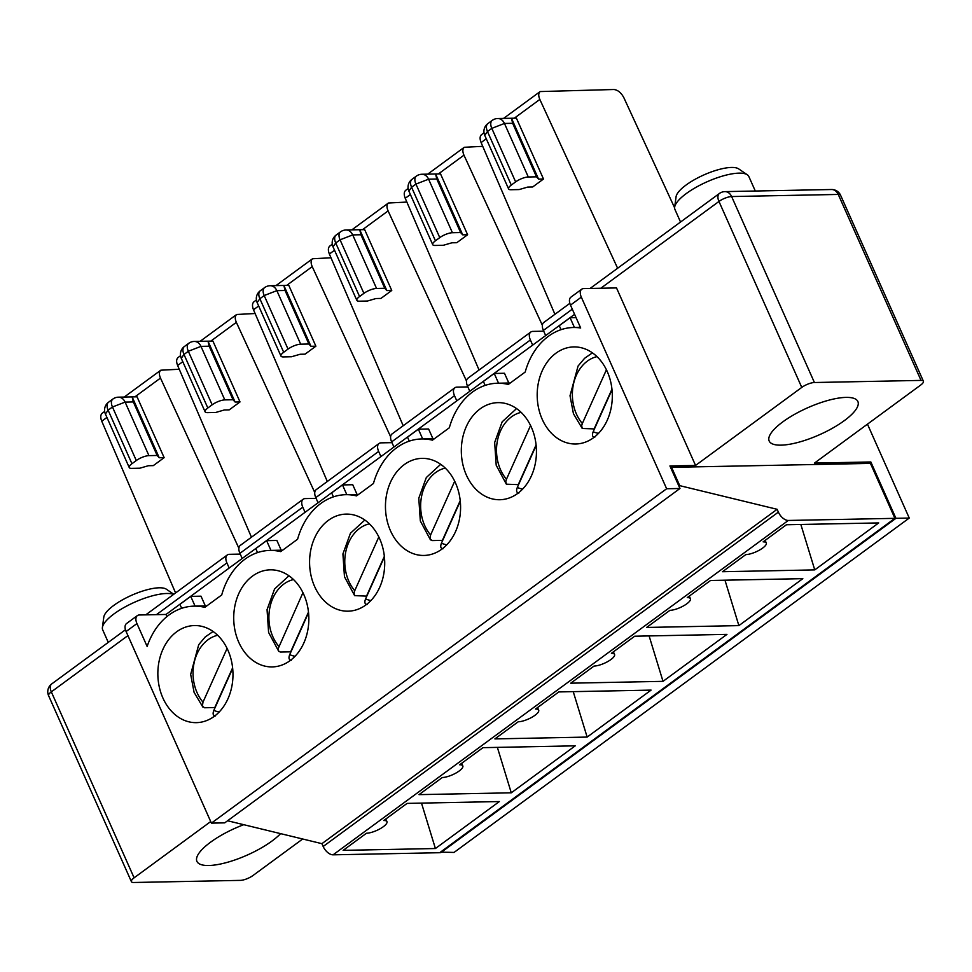 <?xml version="1.0" encoding="UTF-8"?>
<svg xmlns="http://www.w3.org/2000/svg" width="972" height="972" viewBox="0 0 972 972"><rect width="100%" height="100%" fill="white"/><g stroke="black" fill="none" stroke-linecap="round" stroke-linejoin="round"><path stroke-width="1.46" d="M364.816 520.044L350.43 533.276L342.922 553.931L344.465 576.724L354.622 595.654L354.063 592.859L354.731 590.709L378.825 536.969M354.622 595.642L366.529 596.103L384.341 556.373M227.084 648.421L202.99 702.161L202.383 706.134L204.545 707.762L214.788 707.555L232.612 667.825M215.395 715.987C213.05 715.696 212.528 713.825 213.84 710.386A38.844 30.047 -91.1 0 0 219.174 712.002M232.673 668.396L213.84 710.386M391.983 442.649L381.024 442.855A9.708 5.407 -126.3 0 0 379.044 443.487A9.708 5.407 -126.3 0 0 378.643 451.433L315.779 497.615A9.708 5.407 -126.3 0 1 316.179 489.669L379.044 443.487M330.99 257.799L312.534 258.746C310.761 260.314 310.663 262.938 312.231 266.62L390.623 436.744M310.955 346.299L308.877 344.015L285.051 290.482L276.85 290.64A9.708 7.509 -91.1 0 0 270.155 285.719A9.708 9.708 0 0 0 264.603 287.603L260.265 290.786A9.708 9.708 0 0 0 257.143 302.559L259.864 298.732L264.19 295.549L288.028 349.082L283.69 352.265A9.708 2.94 156 0 0 280.969 356.092A9.708 2.94 156 0 0 283.338 356.918L291.539 356.748L300.117 354.258L305.05 354.16L315.888 346.202L310.955 346.299L283.86 285.452L288.793 285.355A9.708 7.509 -91.1 0 0 288.611 285.355A9.708 7.509 -91.1 0 0 288.417 285.355M315.888 346.202L288.793 285.355M205.335 605.921L200.997 596.176L190.743 596.383L179.905 604.341L181.679 608.314M291.26 660.255C288.915 659.964 288.405 658.093 289.705 654.654L308.537 612.664M235.09 402.031L233.013 399.747L209.174 346.202L200.973 346.372A9.708 7.509 -91.1 0 0 194.279 341.439A9.708 9.708 0 0 0 188.726 343.323L184.388 346.506A9.708 9.708 0 0 0 181.266 358.279L183.987 354.464L188.325 351.269L212.163 404.802L207.826 407.985A9.708 2.94 156 0 0 205.104 411.812A9.708 2.94 156 0 0 207.473 412.638L215.675 412.48L224.253 409.99L229.173 409.892L240.011 401.934L235.09 402.031L207.996 341.172L212.917 341.075A9.708 7.509 -91.1 0 0 212.734 341.075A9.708 7.509 -91.1 0 0 212.552 341.087M105.401 414.011L108.123 410.184A9.708 5.407 -126.3 0 1 108.524 402.238A9.708 9.708 0 0 0 105.401 414.011L129.24 467.544A9.708 2.94 -24 0 0 131.597 468.37L139.798 468.212L148.376 465.722L153.309 465.624L164.147 457.654L137.052 396.807A9.708 7.509 -91.1 0 0 136.87 396.807A9.708 7.509 -91.1 0 0 136.688 396.819M285.051 290.482L283.86 285.452M393.939 447.023L391.643 441.883A9.708 5.407 -126.3 0 1 392.044 433.937L454.908 387.755A9.708 5.407 -126.3 0 1 456.901 387.135L467.86 386.917M456.804 400.853L454.507 395.701A9.708 5.407 -126.3 0 1 454.908 387.755M574.586 314.333L165.993 614.462L139.336 614.984A9.708 5.407 53.7 0 0 137.356 615.616A9.708 5.407 53.7 0 0 136.943 623.562L147.137 646.453A67.967 52.585 88.9 0 1 194.06 606.139A67.967 52.585 88.9 0 1 204.813 607.366L221.725 594.949A67.967 52.585 88.9 0 1 269.924 550.419A67.967 52.585 88.9 0 1 280.689 551.634L297.59 539.217A67.967 52.585 88.9 0 1 345.801 494.687A67.967 52.585 88.9 0 1 356.554 495.902L373.455 483.485A67.967 52.585 88.9 0 1 421.666 438.955A67.967 52.585 88.9 0 1 432.431 440.17L449.331 427.765A67.967 52.585 88.9 0 1 497.543 383.223A67.967 52.585 88.9 0 1 508.295 384.45L525.196 372.033A67.967 52.585 -91.1 0 1 573.407 327.503L580.393 327.357M240.011 401.934L212.917 341.075M290.871 652.066A45.319 35.053 88.9 0 1 290.664 651.835L280.41 652.03L278.757 651.374L278.199 648.591L302.948 592.689M575.217 745.84L511.272 792.812L419.017 794.634L442.321 777.515A12.952 3.924 -24 0 0 456.135 772.947A12.952 3.924 -24 0 0 462.818 765.887A12.952 3.924 -24 0 0 459.659 764.782L482.963 747.662L575.217 745.84M497.372 747.383L511.272 792.812M360.916 234.75L352.715 234.908A9.708 7.509 -91.1 0 0 346.02 229.987A9.708 9.708 0 0 0 340.467 231.871A9.708 5.407 53.7 0 0 340.066 239.817L363.893 293.35L359.567 296.533A9.708 2.94 156 0 0 356.846 300.36A9.708 2.94 156 0 0 359.215 301.186L367.416 301.028L375.994 298.526L380.915 298.428L391.752 290.47L386.832 290.567L384.754 288.283L360.916 234.75L359.737 229.72L364.658 229.623A9.708 7.509 -91.1 0 0 364.476 229.623A9.708 7.509 -91.1 0 0 364.293 229.623M357.076 494.456L352.739 484.724L342.484 484.931L346.822 494.663M342.484 484.931L331.646 492.889L333.42 496.85M385.799 819.032L386.941 821.607A12.952 3.924 -24 0 0 383.782 820.514L407.086 803.394L499.353 801.56L435.407 848.532L421.496 803.103M367.124 604.523C364.792 604.232 364.269 602.361 365.581 598.922L384.402 556.932M214.229 716.364A48.551 37.568 -91.1 0 0 231.567 661.397A48.551 37.568 -91.1 0 0 194.449 625.555A48.551 37.568 -91.1 0 0 162.895 697.981A48.551 37.568 -91.1 0 0 196.368 722.646A48.551 37.568 -91.1 0 0 214.229 716.364M386.941 821.607A12.952 3.924 -24 0 1 380.259 828.679A12.952 3.924 -24 0 1 366.444 833.247L343.14 850.366L435.407 848.532M454.689 481.237L430.596 534.977L429.988 538.95L432.151 540.578L442.394 540.371L460.218 500.641M443.001 548.791C440.656 548.5 440.146 546.641 441.446 543.19L460.278 501.212M340.467 231.871L336.13 235.054A9.708 9.708 0 0 0 333.007 246.827L335.729 243L340.066 239.817L352.715 234.908L376.553 288.453A9.708 2.94 -24 0 0 363.893 293.35M256.401 299.984L253.984 301.757C252.185 303.337 252.027 306.01 253.498 309.764L327.321 481.48M308.877 344.015L300.688 344.173L276.85 290.64L264.19 295.549A9.708 5.407 53.7 0 1 264.603 287.603M288.028 349.082A9.708 2.94 -24 0 1 300.688 344.173M137.356 615.616L126.506 623.574A9.708 5.407 53.7 0 0 126.105 631.521L211.41 823.126L224.739 822.859L679.963 488.491L669.927 465.953L695.551 465.442L801.766 387.415L718.964 201.447A9.708 2.94 -24 0 1 731.624 196.551L814.414 382.518L921.031 380.404L838.241 194.436L731.624 196.551A9.708 7.509 88.9 0 0 724.93 191.618A9.708 9.708 0 0 0 719.377 193.501A9.708 5.407 53.7 0 0 718.964 201.447L600.817 288.234M332.266 244.251L329.848 246.025C328.062 247.605 327.892 250.278 329.374 254.032L403.198 425.748M406.855 202.067L388.411 203.014C386.637 204.582 386.528 207.206 388.095 210.9L466.487 381.012M391.752 290.47L364.658 229.623M238.76 642.249A48.551 37.568 -91.1 0 0 272.233 666.913A48.551 37.568 -91.1 0 0 308.829 617.633A48.551 37.568 -91.1 0 0 270.313 569.835A48.551 37.568 -91.1 0 0 238.76 642.249M164.147 457.654L159.226 457.751L157.148 455.467L133.31 401.934L132.131 396.904L137.052 396.807M159.226 457.751L132.131 396.904M518.866 493.071C516.521 492.78 516.01 490.909 517.311 487.47L536.143 445.48M516.557 408.58L502.172 421.824L494.663 442.467L496.206 465.26L506.363 484.19L505.805 481.407L506.461 479.245L530.566 425.505M506.363 484.19L518.27 484.639L536.082 444.909M408.884 191.095L411.593 187.268L415.931 184.085L439.769 237.618A9.708 2.94 -24 0 1 452.417 232.721L428.591 179.188A9.708 7.509 -91.1 0 0 421.897 174.255A9.708 9.708 0 0 0 416.332 176.139A9.708 5.407 53.7 0 0 415.931 184.085L428.591 179.188L436.78 179.018L435.602 173.988L440.535 173.891A9.708 7.509 -91.1 0 0 440.34 173.891A9.708 7.509 -91.1 0 0 440.158 173.903M576.056 317.625L570.09 317.735L559.252 325.705L561.026 329.666M695.551 465.442L616.515 287.931L583.71 288.575A9.708 5.407 53.7 0 0 581.73 289.206L570.892 297.165A9.708 5.407 53.7 0 0 570.491 305.111L580.685 328.001A67.967 52.585 -91.1 0 0 573.407 327.503M511.296 185.069L515.634 181.886L491.808 128.365L487.47 131.548L511.296 185.069A9.708 2.94 156 0 0 508.587 188.896A9.708 2.94 156 0 0 510.944 189.734L519.145 189.564L527.723 187.074L532.656 186.976L543.494 179.018L538.561 179.115L511.479 118.256L512.657 123.298L504.456 123.456L491.808 128.365A9.708 5.407 -126.3 0 1 492.209 120.406L487.871 123.602A9.708 5.407 53.7 0 0 487.47 131.548L484.749 135.363A9.708 9.708 0 0 1 487.871 123.602M597.002 356.639A38.844 30.047 -91.1 0 0 573.504 383.964A38.844 30.047 -91.1 0 0 582.337 423.513L606.431 369.785M594.354 429.15A45.319 35.053 88.9 0 1 594.135 428.919L582.24 428.458L573.444 413.72L570.017 395.738L578.073 366.031L584.609 358.291L592.422 352.86M516.035 118.171A9.708 7.509 88.9 0 1 516.217 118.159A9.708 7.509 88.9 0 1 516.399 118.159L511.479 118.256M516.399 118.159L543.494 179.018M611.4 653.318A12.952 3.924 -24 0 1 614.547 654.423A12.952 3.924 -24 0 1 607.877 661.495A12.952 3.924 -24 0 1 594.05 666.063L570.746 683.182L663.013 681.348L726.959 634.376L634.704 636.21L611.4 653.318M651.094 690.108L587.149 737.08L494.882 738.902L518.185 721.795A12.952 3.924 -24 0 0 532 717.215A12.952 3.924 -24 0 0 538.682 710.155A12.952 3.924 -24 0 0 535.523 709.05L558.827 691.93L651.094 690.108M573.237 691.651L587.149 737.08M380.927 456.573L378.643 451.433M190.743 596.383L195.08 606.127M209.174 346.202L207.996 341.172M178.131 357.477C176.321 359.069 176.151 361.73 177.633 365.484L251.456 537.212M581.73 289.206A9.708 5.407 53.7 0 0 581.329 297.153L666.634 488.746L679.963 488.491M666.634 488.746L211.41 823.126M678.954 486.219L679.732 485.648L777.126 509.304L778.378 512.123A9.708 5.407 53.7 0 0 788.292 520.457L894.908 518.343L870.45 463.401L671.579 467.338L679.732 485.648M670.789 467.909L671.579 467.338M227.594 820.769L321.914 843.672L323.166 846.491A9.708 5.407 53.7 0 0 333.08 854.825L439.696 852.711L894.908 518.343M440.717 852.687L895.929 518.319L909.257 518.052L454.046 852.432L440.474 852.14M868.859 463.425L870.839 461.967L895.929 518.319M485.15 385.398L483.388 381.425L494.226 373.467L504.48 373.26L508.818 383.004M165.993 614.462L166.929 616.576M270.957 550.395L266.62 540.651L276.874 540.456L281.2 550.188M409.285 441.13L407.511 437.157L418.361 429.199L428.603 428.992L432.941 438.737M909.257 518.052L867.461 424.157M243.753 824.693A48.551 14.726 156 0 0 196.915 861.374A48.551 14.726 156 0 0 226.355 862.601A48.551 14.726 156 0 0 272.014 841.011A48.551 14.726 156 0 0 280.58 833.636M870.839 461.967L814.463 463.085L920.678 385.058A9.708 2.94 156 0 0 923.4 381.231A9.708 2.94 156 0 0 921.031 380.404M814.414 382.518A9.708 2.94 156 0 0 801.766 387.415M210.717 821.559L134.112 877.825L51.322 691.87A9.708 2.94 156 0 0 48.6 695.697A9.708 9.708 0 0 1 51.723 683.923A9.708 5.407 53.7 0 0 51.322 691.87L127.927 635.603M302.681 839.006L253.036 875.48A9.708 2.94 -24 0 1 240.376 880.377L133.759 882.491A9.708 2.94 -24 0 1 131.402 881.653A9.708 2.94 -24 0 1 134.112 877.825M844.291 420.657A48.551 14.726 -24 0 1 798.632 442.248A48.551 14.726 -24 0 1 769.18 441.021A48.551 14.726 -24 0 1 807.55 407.827A48.551 14.726 -24 0 1 857.887 401.521A48.551 14.726 -24 0 1 844.291 420.657M786.433 524.746L878.7 522.924L814.755 569.896L722.488 571.718L745.791 554.599A12.952 3.924 -24 0 0 759.606 550.031A12.952 3.924 -24 0 0 766.288 542.971A12.952 3.924 -24 0 0 763.129 541.866L786.433 524.746M802.823 578.656L738.878 625.616L646.623 627.45L669.927 610.331A12.952 3.924 -24 0 0 683.741 605.763A12.952 3.924 -24 0 0 690.424 598.703A12.952 3.924 -24 0 0 687.265 597.598L710.568 580.478L802.823 578.656M321.914 843.672L777.126 509.304M314.624 586.529A48.551 37.568 -91.1 0 0 348.11 611.181A48.551 37.568 -91.1 0 0 384.705 561.901A48.551 37.568 -91.1 0 0 346.178 514.103A48.551 37.568 -91.1 0 0 314.624 586.529M390.501 530.797A48.551 37.568 -91.1 0 0 423.974 555.449A48.551 37.568 -91.1 0 0 460.57 506.169A48.551 37.568 -91.1 0 0 422.055 458.371A48.551 37.568 -91.1 0 0 390.501 530.797M607.269 371.571A48.551 37.568 88.9 0 1 575.716 443.997A48.551 37.568 88.9 0 1 537.2 396.199A48.551 37.568 88.9 0 1 573.796 346.919A48.551 37.568 88.9 0 1 607.269 371.571M466.366 475.065A48.551 37.568 -91.1 0 0 499.851 499.73A48.551 37.568 -91.1 0 0 536.435 450.437A48.551 37.568 -91.1 0 0 497.919 402.639A48.551 37.568 -91.1 0 0 466.366 475.065M594.743 437.339C592.398 437.048 591.875 435.177 593.187 431.738L612.008 389.748M674.629 207.85L623.89 97.771C621.181 92.704 617.84 89.946 613.879 89.509L540.14 91.562C538.379 93.118 538.269 95.754 539.837 99.436L617.621 268.248M481.602 134.561C479.791 136.153 479.633 138.826 481.116 142.568L554.927 314.296M494.226 373.467L498.563 383.211M290.664 651.835L308.476 612.093M240.254 554.101L229.295 554.319A9.708 5.407 -126.3 0 0 227.302 554.951A9.708 5.407 -126.3 0 0 226.901 562.897L156.443 614.644M136.287 460.534A9.708 2.94 -24 0 1 148.947 455.637L125.109 402.104L112.46 407.001L136.287 460.534L131.949 463.717L108.123 410.184L112.46 407.001A9.708 5.407 53.7 0 1 112.861 399.055L108.524 402.238M318.063 502.755L315.779 497.615M316.119 498.369L305.159 498.587A9.708 5.407 -126.3 0 0 303.179 499.219A9.708 5.407 -126.3 0 0 302.778 507.165L239.914 553.335A9.708 5.407 -126.3 0 1 240.315 545.389L303.179 499.219M179.249 369.251L160.805 370.198C159.031 371.766 158.922 374.39 160.489 378.084L238.881 548.208M384.754 288.283L376.553 288.453M266.62 540.651L255.782 548.621L257.544 552.582M233.013 399.747L224.811 399.905L200.973 346.372L188.325 351.269A9.708 5.407 53.7 0 1 188.726 343.323M212.163 404.802A9.708 2.94 -24 0 1 224.811 399.905M229.198 568.037L226.901 562.897M104.66 411.435L102.242 413.209C100.456 414.789 100.286 417.462 101.768 421.216L175.58 592.932M157.148 455.467L148.947 455.637M129.24 467.544A9.708 2.94 -24 0 1 131.949 463.717M173.769 594.269L166.394 589.226A34.858 10.57 156 0 0 159.226 587.793A34.858 10.57 156 0 0 124.768 598.606A34.858 10.57 156 0 0 103.797 617.099L102.4 627.511A40.459 12.271 -24 0 1 126.737 606.03A40.459 12.271 -24 0 1 166.747 593.491A40.459 12.271 -24 0 1 173.587 594.402M386.832 290.567L359.737 229.72M108.269 642.383L102.692 629.844A40.459 12.271 -24 0 1 102.4 627.511M255.126 313.519L236.67 314.478C234.896 316.034 234.799 318.658 236.354 322.352L314.758 492.476M439.769 237.618L435.432 240.801A9.708 2.94 156 0 0 432.71 244.628A9.708 2.94 156 0 0 435.079 245.454L443.281 245.296L451.858 242.806L456.779 242.708L467.617 234.738L462.696 234.835L460.619 232.563L436.78 179.018M405.737 190.293C403.927 191.873 403.769 194.546 405.239 198.3L479.062 370.016M482.732 146.335L464.276 147.282C462.502 148.85 462.405 151.474 463.96 155.168L542.364 325.292M469.804 391.291L467.52 386.151A9.708 5.407 -126.3 0 1 467.921 378.205L530.785 332.035A9.708 5.407 -126.3 0 1 532.765 331.403L543.725 331.185M532.668 345.121L530.384 339.981A9.708 5.407 -126.3 0 1 530.785 332.035M545.669 335.571L543.384 330.419A9.708 5.407 -126.3 0 1 543.785 322.473L569.835 303.349M582.337 423.513L581.669 425.675L582.24 428.458M512.657 123.298L536.495 176.831L528.294 176.989A9.708 2.94 156 0 0 515.634 181.886M755.305 191.022L748.877 176.588A40.459 12.271 156 0 0 747.334 174.802A40.459 12.271 156 0 0 706.936 181.837A40.459 12.271 156 0 0 674.665 207.158A40.459 12.271 156 0 0 674.957 209.49L680.534 222.029M674.665 207.158L676.075 196.745A34.858 10.57 -24 0 1 703.862 174.936A34.858 10.57 -24 0 1 738.659 168.873L747.334 174.802M536.495 176.831L538.561 179.115M574.428 327.479L570.09 317.735M594.135 428.919L611.959 389.177M800.843 524.467L814.755 569.896M462.696 234.835L435.602 173.988M460.619 232.563L452.417 232.721M467.617 234.738L440.535 173.891M724.978 580.187L738.878 625.616M649.102 635.919L663.013 681.348M305.062 512.305L302.778 507.165M242.198 558.475L239.914 553.335M418.361 429.199L422.686 438.931M354.731 590.709A38.844 30.047 88.9 0 1 345.898 551.148A38.844 30.047 88.9 0 1 369.396 523.823M217.655 635.287A38.844 30.047 -91.1 0 0 194.169 662.6A38.844 30.047 -91.1 0 0 202.99 702.161M295.051 656.282A38.844 30.047 88.9 0 1 289.705 654.654M184.388 346.506A9.708 5.407 53.7 0 0 183.987 354.464L207.826 407.985M454.507 395.701L391.643 441.883M260.265 290.786A9.708 5.407 53.7 0 0 259.864 298.732L283.69 352.265M370.915 600.55A38.844 30.047 88.9 0 1 365.581 598.922M430.596 534.977A38.844 30.047 88.9 0 1 421.775 495.416A38.844 30.047 88.9 0 1 445.261 468.091M446.78 544.818A38.844 30.047 88.9 0 1 441.446 543.19M336.13 235.054A9.708 5.407 53.7 0 0 335.729 243L359.567 296.533M312.231 266.62L286.679 285.391M258.661 305.973L253.498 309.764M388.095 210.9L362.556 229.659M334.526 250.241L329.374 254.032M506.461 479.245A38.844 30.047 88.9 0 1 497.64 439.696A38.844 30.047 88.9 0 1 521.138 412.371M416.332 176.139L412.007 179.322A9.708 5.407 53.7 0 0 411.593 187.268L435.432 240.801M522.657 489.086A38.844 30.047 88.9 0 1 517.311 487.47M333.08 854.825L788.292 520.457M323.166 846.491L778.378 512.123M570.491 305.111L581.329 297.153M136.943 623.562L126.105 631.521M593.187 431.738A38.844 30.047 -91.1 0 0 598.521 433.366M481.116 142.568L486.267 138.789M514.285 118.207L539.837 99.436M278.855 646.429A38.844 30.047 88.9 0 1 270.034 606.88A38.844 30.047 88.9 0 1 293.532 579.555M133.31 401.934L125.109 402.104A9.708 7.509 -91.1 0 0 118.414 397.171A9.708 9.708 0 0 0 112.861 399.055M160.489 378.084L134.938 396.843M106.92 417.425L101.768 421.216M236.354 322.352L210.815 341.111M182.797 361.706L177.633 365.484M463.96 155.168L438.421 173.927M410.403 194.509L405.239 198.3M530.384 339.981L467.52 386.151M516.217 118.159L497.761 118.523A9.708 7.509 88.9 0 1 504.456 123.456L528.294 176.989M543.384 330.419L572.301 309.181M831.534 189.516A9.708 7.509 88.9 0 1 838.241 194.436A9.708 2.94 156 0 1 840.598 195.275A9.708 9.708 0 0 0 831.534 189.516L724.93 191.618M202.881 707.106L194.096 692.368L190.67 674.386L198.725 644.679L205.262 636.927L213.087 631.496M270.155 285.719L288.611 285.355M269.924 550.419L282.694 550.164M346.02 229.987L364.476 229.623M440.693 464.312L426.307 477.556L418.786 498.199L420.329 520.992L430.487 539.922M275.975 285.598L312.559 258.734M412.007 179.322A9.708 9.708 0 0 0 408.872 191.095L432.71 244.628M613.405 651.848L614.547 654.423M288.951 575.764L274.566 589.008L267.057 609.651L268.6 632.456L278.757 651.374M194.06 606.139L206.817 605.884M124.234 397.062L160.817 370.186M461.664 763.299L462.818 765.887M421.666 438.955L434.423 438.7M345.801 494.687L358.559 494.432M118.414 397.171L136.87 396.807M205.104 411.812L181.266 358.279M356.846 300.36L333.007 246.827M280.969 356.092L257.143 302.559M194.279 341.439L212.734 341.075M178.107 357.489L180.525 355.703M200.111 341.33L236.682 314.466M351.84 229.866L388.423 203.002M51.723 683.923L125.461 629.759M145.739 614.863L227.302 554.951M131.402 881.653L48.6 695.697M537.54 707.58L538.682 710.155M689.269 596.115L690.424 598.703M765.146 540.396L766.288 542.971M405.713 190.305L408.131 188.519M427.716 174.146L464.288 147.27M497.543 383.223L510.3 382.98M421.897 174.255L440.34 173.891M508.587 188.896L484.749 135.363M719.377 193.501L590.113 288.453M540.165 91.55L503.581 118.414M484.007 132.799L481.59 134.573M497.761 118.523A9.708 9.708 0 0 0 492.209 120.406M840.598 195.275L923.4 381.231"/></g></svg>
